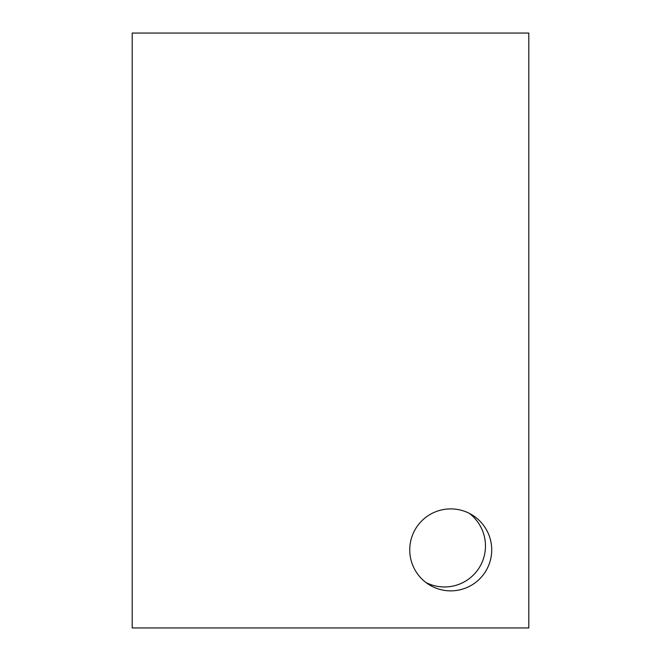 <?xml version="1.0" encoding="UTF-8"?>
<svg xmlns="http://www.w3.org/2000/svg" width="661" height="661" viewBox="0 0 661 661"><rect width="100%" height="100%" fill="white"/><g stroke="black" fill="none" stroke-linecap="round" stroke-linejoin="round"><path stroke-width="0.99" d="M450.728 508.896A40.99 40.99 0 0 0 409.746 549.878A40.99 40.99 0 0 0 450.728 590.868A40.99 40.99 0 0 0 491.718 549.878A40.99 40.99 0 0 0 450.728 508.896M469.244 513.308A40.99 40.99 0 0 1 425.973 582.548M132.2 33.05L132.2 627.95L528.8 627.95L528.8 33.05L132.2 33.05"/></g></svg>
